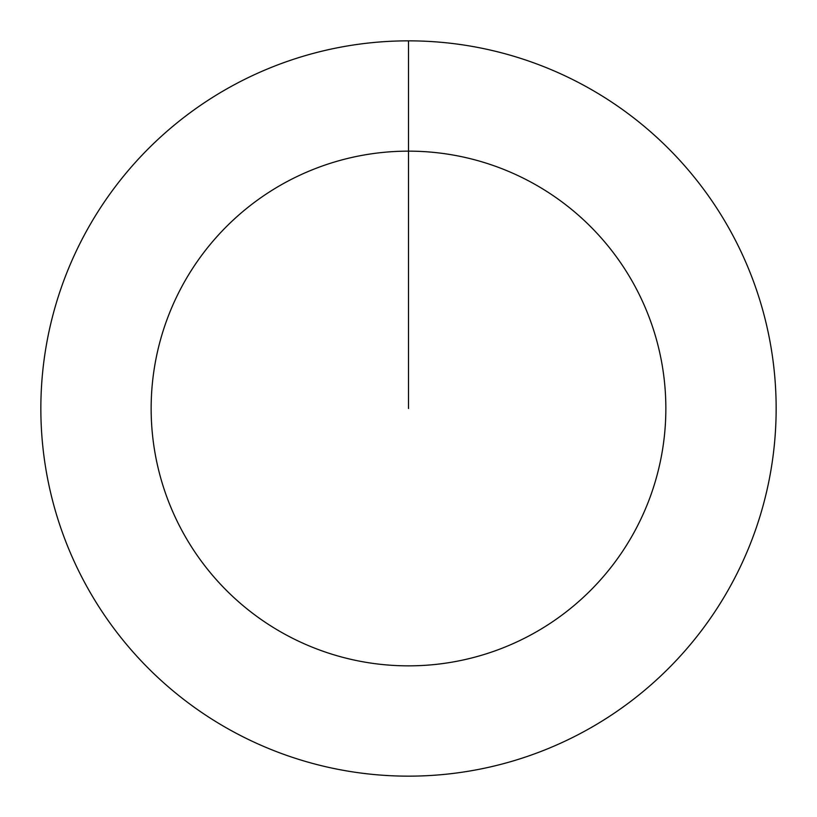 <?xml version="1.0" encoding="UTF-8"?>
<svg xmlns="http://www.w3.org/2000/svg" width="817" height="817" viewBox="0 0 817 817"><rect width="100%" height="100%" fill="white"/><g stroke="black" fill="none" stroke-linecap="round" stroke-linejoin="round"><path stroke-width="1.23" d="M408.5 40.85A367.65 367.65 0 0 1 776.15 408.5A367.65 367.65 0 0 1 408.5 776.15A367.65 367.65 0 0 1 40.85 408.5A367.65 367.65 0 0 1 408.5 40.85L408.5 151.145A257.355 257.355 0 0 1 665.855 408.5A257.355 257.355 0 0 1 408.5 665.855A257.355 257.355 0 0 1 151.145 408.5A257.355 257.355 0 0 1 408.5 151.145L408.5 408.5"/></g></svg>
